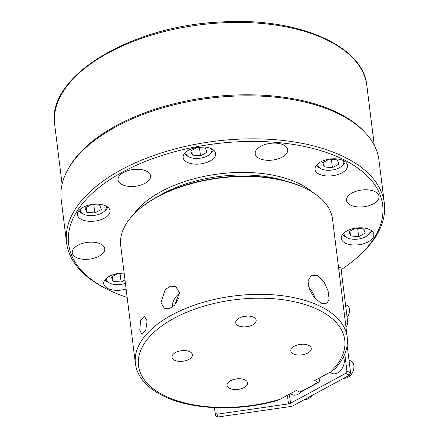 <?xml version="1.0" encoding="UTF-8"?>
<svg xmlns="http://www.w3.org/2000/svg" width="439" height="439" viewBox="0 0 439 439"><rect width="100%" height="100%" fill="white"/><g stroke="black" fill="none" stroke-linecap="round" stroke-linejoin="round"><path stroke-width="0.66" d="M215.017 412.885L217.069 414.207L217.64 417.05L215.587 415.722L214.364 407.628M345.723 373.375L346.931 371.021L350.585 372.887L349.373 375.241L345.723 373.375L290.53 403.243A3.742 1.926 -7.1 0 1 288.478 403.896L217.069 414.207M217.64 417.05L290.799 406.481A3.742 1.926 172.9 0 0 292.851 405.834L349.373 375.241M346.931 371.021L344.807 353.949M350.585 372.887L347.161 345.394M338.458 266.731L340.944 268.015L347.891 323.773L346.014 327.417M345.405 322.506L347.891 323.773M340.944 268.015L338.458 266.747M290.431 393.668L292.352 394.65A10.3 7.035 -62.9 0 0 300.995 391.989M329.87 372.316L331.796 373.304A10.3 7.035 -62.9 0 0 340.686 370.368A10.3 7.035 -62.9 0 0 344 363.882A10.3 7.035 -62.9 0 0 344.231 359.936A10.3 7.035 -62.9 0 0 343.347 357.116M344 363.882L343.924 364.216A9.362 6.398 117.1 0 1 340.911 370.11L340.686 370.368M133.138 186.46A16.386 8.434 172.9 0 0 150.577 175.869A16.386 8.434 172.9 0 0 135.497 169.328A16.386 8.434 172.9 0 0 118.058 179.919A16.386 8.434 172.9 0 0 133.138 186.46M92.552 221.305A16.386 8.434 172.9 0 0 109.991 210.715A16.386 8.434 172.9 0 0 94.912 204.168A16.386 8.434 172.9 0 0 77.473 214.764A16.386 8.434 172.9 0 0 92.552 221.305M87.312 259.317A16.386 8.434 172.9 0 0 104.751 248.726A16.386 8.434 172.9 0 0 89.671 242.185A16.386 8.434 172.9 0 0 72.232 252.776A16.386 8.434 172.9 0 0 87.312 259.317M124.138 273.168A16.386 8.434 172.9 0 0 121.18 273.179A16.386 8.434 172.9 0 0 103.741 283.775A16.386 8.434 172.9 0 0 118.821 290.316A16.386 8.434 172.9 0 0 126.119 289.049M356.38 244.967A16.386 8.434 172.9 0 0 373.819 234.377A16.386 8.434 172.9 0 0 358.745 227.83A16.386 8.434 172.9 0 0 341.301 238.426A16.386 8.434 172.9 0 0 356.38 244.967M361.621 206.956A16.386 8.434 172.9 0 0 379.06 196.359A16.386 8.434 172.9 0 0 363.986 189.818A16.386 8.434 172.9 0 0 346.547 200.414A16.386 8.434 172.9 0 0 361.621 206.956M330.112 175.957A16.386 8.434 172.9 0 0 347.551 165.366A16.386 8.434 172.9 0 0 332.477 158.819A16.386 8.434 172.9 0 0 315.032 169.416A16.386 8.434 172.9 0 0 330.112 175.957M270.292 160.279A16.386 8.434 172.9 0 0 287.732 149.688A16.386 8.434 172.9 0 0 272.657 143.147A16.386 8.434 172.9 0 0 255.218 153.738A16.386 8.434 172.9 0 0 270.292 160.279M198.198 164.126A16.386 8.434 172.9 0 0 215.637 153.535A16.386 8.434 172.9 0 0 200.557 146.988A16.386 8.434 172.9 0 0 183.118 157.585A16.386 8.434 172.9 0 0 198.198 164.126M341.147 269.661A158.227 81.451 172.9 0 0 357.253 257.463L358.614 256.255A160.103 82.417 172.9 0 0 384.323 203.186L378.967 160.175A160.103 82.417 172.9 0 0 365.583 133.05L364.403 131.771A159.022 81.857 172.9 0 0 231.358 95.219A159.022 81.857 172.9 0 0 68.369 168.647L67.535 170.173A160.103 82.417 172.9 0 0 61.219 199.75L66.574 242.767A160.103 82.417 172.9 0 0 104.515 287.907L106.128 288.741A158.227 81.451 172.9 0 0 127.162 297.428M365.583 133.05A160.103 82.417 172.9 0 0 231.633 96.245A160.103 82.417 172.9 0 0 67.535 170.173M384.323 203.186A160.103 82.417 172.9 0 0 236.989 139.256A160.103 82.417 172.9 0 0 66.574 242.767M357.253 257.463A158.227 81.451 172.9 0 0 237.055 141.83A158.227 81.451 172.9 0 0 85.199 200.447A158.227 81.451 172.9 0 0 106.128 288.741M343.924 378.193A9.362 6.398 -62.9 0 0 350.651 375.093A9.362 6.398 -62.9 0 0 353.669 369.194A9.362 6.398 -62.9 0 0 351.754 361.5A9.362 6.398 -62.9 0 0 351.096 361.083L348.983 360.002M353.669 369.194L353.516 369.863A7.49 5.114 117.1 0 1 351.107 374.577L350.651 375.093M312.08 395.424A7.49 5.114 117.1 0 1 311.668 395.929L311.213 396.439A9.362 6.398 -62.9 0 0 311.981 395.479M304.479 399.539A9.362 6.398 -62.9 0 0 311.213 396.439M349.34 312.359L349.192 313.029A6.086 4.16 117.1 0 1 349.109 313.369A6.086 4.16 117.1 0 1 347.233 316.859L347.051 317.068A7.957 5.438 -62.9 0 0 349.23 312.804A7.957 5.438 -62.9 0 0 349.34 312.359A7.957 5.438 -62.9 0 0 347.156 305.467L345.504 304.622M137.862 210.347L138.543 209.743A105.799 54.463 -7.1 0 1 306.126 188.66A105.799 54.463 -7.1 0 1 306.455 188.83L307.262 189.247A106.732 54.946 172.9 0 0 306.932 189.077A106.732 54.946 172.9 0 0 137.862 210.347A106.732 54.946 172.9 0 0 120.725 245.725L135.404 363.613C136.035 368.546 137.808 373.21 140.732 377.611C145.408 384.553 152.454 390.43 161.865 395.237C189.549 409.785 237.164 411.903 276.883 400.609L280.197 399.205L296.391 390.436L299.579 392.065L300.578 392.175L318.999 382.204L317.896 382.155L314.708 380.525L330.907 371.762A103.928 53.498 172.9 0 0 319.801 310.499A103.928 53.498 172.9 0 0 174.036 318.27A103.928 53.498 172.9 0 0 163.44 395.122A103.928 53.498 172.9 0 0 280.197 399.205M135.404 363.613A106.732 54.946 172.9 0 1 201.128 302.948A106.732 54.946 172.9 0 1 321.611 306.965A106.732 54.946 172.9 0 1 347.238 337.229L332.553 219.341A106.732 54.946 172.9 0 0 307.262 189.247M139.75 330.166L141.973 334.513L145.781 330.112L147.142 320.909L144.546 316.508L140.606 320.766L139.75 330.166M317.715 275.659L311.24 275.478L308.013 280.85L309.232 289.301L314.412 297.708L321.145 303.223L326.676 303.92L329.118 299.266L328.059 290.75L323.911 281.635L317.715 275.659M179.441 292.654L174.684 305.083L169.459 308.612L164.587 308.612L160.943 302.669L165.157 289.57L170.486 286.118L175.814 286.716L179.441 292.654M245.05 379.949A10.3 5.301 172.9 0 0 233.422 379.559A10.3 5.301 172.9 0 0 227.078 385.415A10.3 5.301 172.9 0 0 229.553 388.334A10.3 5.301 172.9 0 0 241.181 388.724A10.3 5.301 172.9 0 0 247.519 382.868A10.3 5.301 172.9 0 0 245.05 379.949M189.939 351.787A10.3 5.301 172.9 0 0 178.316 351.398A10.3 5.301 172.9 0 0 171.973 357.253A10.3 5.301 172.9 0 0 174.448 360.172A10.3 5.301 172.9 0 0 186.07 360.562A10.3 5.301 172.9 0 0 192.414 354.707A10.3 5.301 172.9 0 0 189.939 351.787M253.687 317.287A10.3 5.301 172.9 0 0 242.059 316.898A10.3 5.301 172.9 0 0 235.721 322.753A10.3 5.301 172.9 0 0 238.19 325.672A10.3 5.301 172.9 0 0 249.818 326.056A10.3 5.301 172.9 0 0 256.162 320.207A10.3 5.301 172.9 0 0 253.687 317.287M308.793 345.449A10.3 5.301 172.9 0 0 297.17 345.059A10.3 5.301 172.9 0 0 290.827 350.915A10.3 5.301 172.9 0 0 293.301 353.834A10.3 5.301 172.9 0 0 304.924 354.224A10.3 5.301 172.9 0 0 311.267 348.368A10.3 5.301 172.9 0 0 308.793 345.449M347.238 337.229C348.39 347.984 344.439 358.383 335.396 368.436L330.907 371.762M319.115 378.138L319.433 380.706L318.999 382.204M298.586 344.692A10.3 5.301 172.9 0 0 302.213 344.236M243.48 316.524A10.3 5.301 172.9 0 0 247.108 316.075M179.732 351.03A10.3 5.301 172.9 0 0 183.359 350.574M234.843 379.192A10.3 5.301 172.9 0 0 238.47 378.742M179.518 293.543A11.716 8.006 -62.9 0 0 172.286 307.135M178.755 298.465A10.02 6.843 -62.9 0 0 176.028 303.519M308.436 286.843A15.634 8.1 -118.4 0 1 315.207 298.58M344.116 232.84A13.11 6.75 172.9 0 0 347.167 237.735A13.11 6.75 172.9 0 0 359.519 238.86A13.11 6.75 172.9 0 0 367.97 235.145A13.11 6.75 172.9 0 0 369.726 229.646M371.553 230.777A14.981 7.71 -7.1 0 1 369.325 233.938L367.97 235.145M355.409 228.187L348.945 231.688L350.558 235.941L358.685 236.665L365.188 233.147L363.574 228.895L355.508 228.17M347.167 237.735L345.553 236.901A14.981 7.71 -7.1 0 1 342.618 234.382M357.648 228.362L358.685 236.665M349.96 231.139L350.558 235.941M317.847 163.829A13.11 6.75 172.9 0 0 320.898 168.724A13.11 6.75 172.9 0 0 341.701 166.134A13.11 6.75 172.9 0 0 343.111 164.51A13.11 6.75 172.9 0 0 343.457 160.636M345.284 161.766A14.981 7.71 -7.1 0 1 344.67 163.078A14.981 7.71 -7.1 0 1 343.057 164.927L341.701 166.134M329.14 159.176L322.67 162.677L324.289 166.93L332.416 167.654L338.919 164.137L337.3 159.884L329.239 159.159M320.898 168.724L319.285 167.89A14.981 7.71 -7.1 0 1 316.349 165.371M323.691 162.128L324.289 166.93M331.379 159.352L332.416 167.654M185.927 151.993A13.11 6.75 172.9 0 0 188.979 156.893A13.11 6.75 172.9 0 0 189.022 156.91A13.11 6.75 172.9 0 0 209.782 154.298A13.11 6.75 172.9 0 0 211.538 148.805M187.415 156.081A14.981 7.71 -7.1 0 1 187.365 156.059A14.981 7.71 -7.1 0 1 184.435 153.54M197.226 147.345L190.756 150.846L192.375 155.099L200.497 155.823L207.005 152.306L205.386 148.053L197.325 147.328M213.37 149.935A14.981 7.71 -7.1 0 1 211.143 153.096L209.782 154.298M199.465 147.52L200.497 155.823M191.777 150.297L192.375 155.099M80.282 209.173A13.11 6.75 172.9 0 0 83.333 214.073A13.11 6.75 172.9 0 0 95.686 215.198A13.11 6.75 172.9 0 0 104.136 211.477A13.11 6.75 172.9 0 0 105.892 205.984M83.333 214.073L81.72 213.239A14.981 7.71 -7.1 0 1 78.79 210.72M91.575 204.525L85.111 208.026L86.73 212.273L94.851 213.003L101.36 209.485L99.741 205.232L91.68 204.508M107.725 207.115A14.981 7.71 -7.1 0 1 105.497 210.276L104.136 211.477M93.82 204.7L94.851 213.003M86.132 207.471L86.73 212.273M106.551 278.183A13.11 6.75 172.9 0 0 109.602 283.084A13.11 6.75 172.9 0 0 125.4 283.281M109.602 283.084L107.989 282.25A14.981 7.71 -7.1 0 1 105.058 279.731M124.253 274.084L117.948 273.519M117.85 273.535L111.38 277.036L112.999 281.284L121.12 282.014L124.983 279.928M120.088 273.711L121.12 282.014M112.4 276.482L112.999 281.284M288.478 403.896L287.408 395.303M290.53 403.243L289.405 394.217M312.376 192.145A99.247 51.089 172.9 0 0 232.802 172.675A99.247 51.089 172.9 0 0 133.615 214.413M285.185 180.917A97.37 50.123 172.9 0 0 232.862 175.249A97.37 50.123 172.9 0 0 157.217 196.859M54.677 124.528C46.221 76.408 131.239 25.446 221.871 21.95C297.302 17.198 363.124 45.255 366.85 85.649A157.294 80.968 172.9 0 0 222.107 22.839A157.294 80.968 172.9 0 0 54.677 124.528L62.102 184.15M299.579 392.065A103.928 53.498 172.9 0 0 317.896 382.155M366.85 85.649L374.275 145.271M188.979 156.893L187.365 156.059"/></g></svg>
